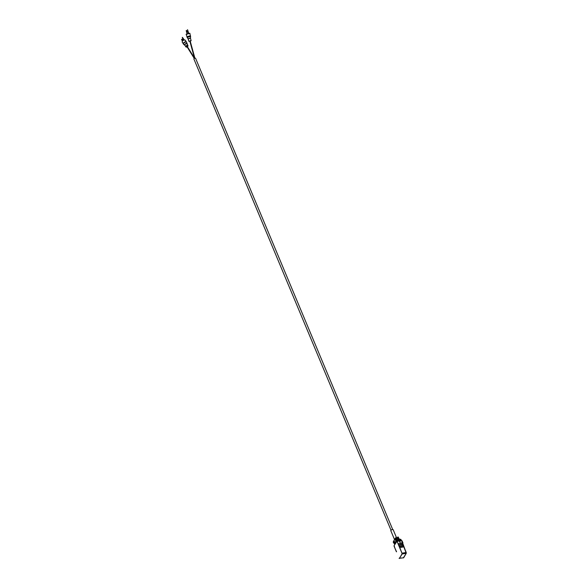 <?xml version="1.0" encoding="UTF-8"?>
<svg xmlns="http://www.w3.org/2000/svg" width="588" height="588" viewBox="0 0 588 588"><rect width="100%" height="100%" fill="white"/><g stroke="black" fill="none" stroke-linecap="round" stroke-linejoin="round"><path stroke-width="0.88" d="M392.703 529.538L195.591 58.322A0.911 0.39 157.3 0 0 194.599 58.322A0.911 0.39 157.3 0 0 193.908 59.028L391.02 530.244M396.849 538.623L397.547 537.204L397.944 537.388L398.818 539.483L398.091 540.747M396.055 537.777L396.988 539.24L396.268 541.372A1.279 0.544 157.3 0 0 395.628 542.202A1.279 0.544 157.3 0 0 395.724 542.32M395.121 538.557L395.628 537.777L395.908 538.057L396.474 540.166L394.438 543.709L393.901 543.202M395.695 542.371L394.732 543.665M396.834 538.454L393.188 529.744A1.279 0.544 157.3 0 0 391.799 529.737A1.279 0.544 157.3 0 0 390.829 530.736L394.526 539.586M397.767 540.798L397.334 539.777M400.112 540.409L400.494 539.747L399.575 539.902A0.61 0.485 -150.1 0 1 398.818 539.483M394.864 539.005L393.563 541.283A1.022 0.448 -99.5 0 0 393.504 541.364A1.022 0.448 -99.5 0 0 393.46 541.467L393.298 541.871L393.46 541.467M393.813 541.996L393.49 542.048A2.506 1.992 29.9 0 1 393.401 541.695L394.269 542.967A1.022 0.448 -99.5 0 1 394.166 543.143L393.431 542.761L393.298 541.871A2.506 1.992 -150.1 0 0 393.387 542.224A2.506 1.058 -22.7 0 0 393.313 542.437M393.96 541.122A1.066 0.47 80.5 0 1 394.011 541.107A1.066 0.47 80.5 0 1 394.651 542.085A1.066 0.47 80.5 0 1 394.364 543.216A1.066 0.47 80.5 0 1 394.305 543.216M393.784 542.099A2.506 1.058 157.3 0 0 393.607 542.327A2.506 1.992 29.9 0 0 393.806 542.665M395.254 539.733L395.077 539.762A2.506 1.992 29.9 0 0 395.276 540.1L395.628 540.151M395.033 538.726L394.871 539.13L395.033 538.726A1.022 0.448 80.5 0 1 395.085 538.623A1.022 0.448 80.5 0 1 395.136 538.549L394.974 538.953L395.136 538.549M395.239 539.078L394.974 538.953A2.506 1.992 -150.1 0 0 395.062 539.306A2.506 1.058 157.3 0 1 395.239 539.078L395.379 539.924A2.506 1.992 -150.1 0 1 395.18 539.586A2.506 1.058 -22.7 0 1 395.356 539.358M395.739 540.401A1.022 0.448 80.5 0 0 395.842 540.225L395.379 539.924M395.298 539.431L394.96 539.483A2.506 1.992 29.9 0 1 394.871 539.13L395.276 540.1M395.878 540.475A1.066 0.47 -99.5 0 0 395.937 540.475A1.066 0.47 -99.5 0 0 396.224 539.343A1.066 0.47 -99.5 0 0 395.584 538.365A1.066 0.47 -99.5 0 0 395.533 538.388M399.171 538.939L398.921 538.329M399.23 539.071L398.987 538.402M396.731 538.637L397.826 538.454L398.135 539.571L397.076 539.821M183.897 40.035L182.317 37.404L182.655 38.595A1.022 0.448 80.5 0 1 182.919 39.675A1.022 0.448 80.5 0 1 182.618 40.344A1.022 0.448 80.5 0 1 182.236 40.08L181.663 39.256L181.655 39.778L182.456 41.072M399.766 547.575L399.399 546.62L403.449 545.943L403.258 545.488L399.09 546.318L401.986 553.242L399.789 547.568L403.846 546.891L406.279 553.271L403.934 546.943M403.787 546.899L403.361 545.598M399.178 546.178L398.62 544.767L398.635 545.238L402.905 544.525L403.14 545.48M398.598 544.775L397.143 541.232L398.047 543.834L402.31 543.091M402.265 543.099L402.648 544.091L402.368 543.084L400.193 543.341L399.612 541.18L400.193 543.341M402.317 543.128L402.552 544.076M396.555 551.794L394.129 546.392M395.29 548.964L395.761 550.324M403.199 545.495L402.677 544.084L398.502 544.914L398.047 543.834M398.091 537.109L399.362 539.387L400.281 539.233A0.61 0.485 -150.1 0 1 401.031 539.652L401.494 540.754M402.06 540.953L399.678 541.063L399.421 541.504M401.7 540.725L402.552 542.761L400.377 543.018M400.494 539.747L400.729 540.306M187.087 33.825L186.205 30.627L186.727 31.495A1.022 0.448 -99.5 0 0 187.293 32.208A1.022 0.448 -99.5 0 0 187.513 30.899L188.395 33.42M402.552 542.761L405.073 549.662M186.506 30.436L187.05 31.443A1.022 0.448 -99.5 0 0 187.44 32.105M187.528 29.657L188.726 33.362M182.765 40.249A1.022 0.448 80.5 0 1 182.567 40.028L181.905 39.315M184.22 39.896L182.442 37.382M396.474 540.166L397.01 540.071M394.438 543.709L394.974 543.621M399.575 539.902L399.193 540.563M393.703 541.291A1.066 0.47 80.5 0 1 393.901 541.129A1.066 0.47 80.5 0 1 394.541 542.099A1.066 0.47 80.5 0 1 394.254 543.231A1.066 0.47 80.5 0 1 393.923 543.047M395.496 540.306A1.066 0.47 -99.5 0 0 395.827 540.49A1.066 0.47 -99.5 0 0 396.114 539.358A1.066 0.47 -99.5 0 0 395.474 538.388A1.066 0.47 -99.5 0 0 395.276 538.549M403.493 545.936L403.728 546.877M406.235 552.485L403.941 547.002M401.295 540.791L397.143 541.232L400.913 540.276L401.361 540.784L400.795 540.365M403.375 557.872L406.279 553.271L403.691 557.711M399.259 558.49L402.163 553.992L406.212 553.315L406.183 552.485L402.133 553.161L402.163 553.992L401.986 553.242M399.098 558.277L403.684 557.784L399.098 558.306M396.856 540.953L394.092 545.598L396.856 540.953M399.421 558.424L402.008 553.911M399.223 546.642L398.635 545.238M396.996 541.313L394.092 545.598L395.173 548.927M187.146 46.966A1.036 0.639 -31.8 0 1 186.756 47.091L187.454 46.775M184.323 40.006A1.646 1.014 148.2 0 0 184.132 40.028A1.646 1.014 148.2 0 0 182.471 41.153M184.242 40.013A1.83 1.125 148.2 0 0 182.618 40.962A1.83 1.125 148.2 0 0 182.317 42.314C182.045 41.241 182.662 40.462 184.176 39.969L185.426 40.381A1.83 1.125 148.2 0 0 184.242 40.013M183.625 44.313A1.83 1.125 -31.8 0 1 183.427 44.107A1.83 1.125 -31.8 0 1 183.728 42.755A1.83 1.125 -31.8 0 1 185.352 41.807A1.83 1.125 -31.8 0 1 186.536 42.174A1.83 1.125 -31.8 0 1 186.639 42.439M186.617 47.106A1.22 0.75 -31.8 0 1 185.859 46.856A1.22 0.75 -31.8 0 1 186.058 45.952A1.22 0.75 -31.8 0 1 187.138 45.327A1.22 0.75 -31.8 0 1 187.932 45.57A1.22 0.75 -31.8 0 1 187.815 46.364M187.476 46.805L187.932 45.57L186.741 42.703A1.771 1.088 148.2 0 0 185.499 42.093A1.771 1.088 148.2 0 0 183.801 43.167A1.771 1.088 148.2 0 0 183.816 44.519L184.845 45.261A1.279 0.786 -31.8 0 1 184.83 44.284A1.279 0.786 -31.8 0 1 186.051 43.512A1.279 0.786 -31.8 0 1 186.947 43.953A1.279 0.786 -31.8 0 1 186.955 44.004M184.882 45.283A1.279 0.786 -31.8 0 1 184.845 45.261L184.911 45.335A1.22 0.75 148.2 0 1 185.11 44.431A1.22 0.75 148.2 0 1 186.19 43.799A1.22 0.75 148.2 0 1 186.984 44.041M186.44 34.31L189.615 33.443M186.308 34.516A1.83 0.375 -15.4 0 1 187.969 33.678A1.83 0.375 -15.4 0 1 189.836 33.553C190.887 32.722 184.897 34.236 186.308 34.516L187.16 37.397L190.571 36.456L190.497 38.073L188.042 38.749L187.16 37.397M190.968 40.748L189.005 41.285M190.233 41.211L190.394 40.756L188.851 41.329L188.182 39.065L190.497 38.073M189.836 33.553L190.527 36.074A1.83 0.375 164.6 0 0 189.461 36.022A1.83 0.375 164.6 0 0 186.999 37.044M398.488 537.3L397.944 537.388M394.085 545.679L394.107 546.348M396.444 539.336L396.988 539.24M395.908 538.057L396.452 537.969M395.628 542.202L395.798 542.621M394.011 541.107L393.504 541.342M394.364 543.216L393.313 541.666M395.937 540.475L394.886 538.924M395.584 538.365L395.077 538.601M394.864 543.709L394.327 543.804M403.353 545.539L403.816 546.899M402.765 544.135L403.228 545.495M395.878 550.368L396.341 551.728M186.741 42.703L185.426 40.381M183.816 44.519L182.317 42.314M194.488 58.094L187.124 46.239M194.29 58.477L186.815 46.43M184.911 45.335L185.859 46.856L187.168 46.996M194.9 58.219L190.174 41.013M194.554 58.337L189.821 41.109M190.233 41.219L191.122 40.704L190.534 38.418M190.527 36.074L190.571 36.456M397.657 537.109L398.201 537.02M402.082 540.813L402.934 542.849M396.165 537.689L395.628 537.777"/></g></svg>
